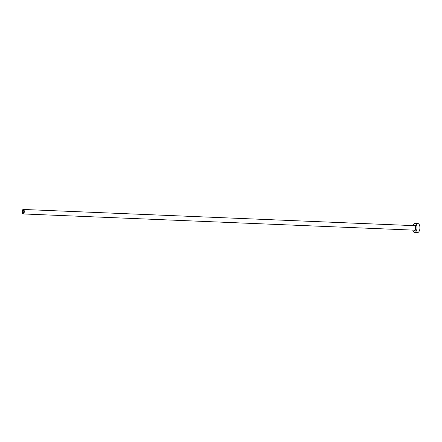 <?xml version="1.0" encoding="UTF-8"?>
<svg xmlns="http://www.w3.org/2000/svg" width="442" height="442" viewBox="0 0 442 442"><rect width="100%" height="100%" fill="white"/><g stroke="black" fill="none" stroke-linecap="round" stroke-linejoin="round"><path stroke-width="0.66" d="M23.78 211.398A1.238 0.602 -87.6 0 0 23.238 210.464A1.238 0.602 -87.6 0 0 22.586 212A1.238 0.602 -87.6 0 0 23.133 212.933A1.238 0.602 -87.6 0 0 23.78 211.398M22.1 212.243A2.249 1.099 -87.6 0 0 23.089 213.945A2.249 1.099 -87.6 0 0 24.271 211.154A2.249 1.099 -87.6 0 0 23.277 209.453A2.249 1.099 -87.6 0 0 22.1 212.243M412.795 230.1A4.492 2.199 -87.6 0 0 414.607 232.426A4.492 2.199 -87.6 0 0 416.961 226.845A4.492 2.199 -87.6 0 0 414.977 223.442A4.492 2.199 -87.6 0 0 412.983 225.608M414.607 232.426L417.546 232.547A4.492 2.199 -87.6 0 0 419.9 226.967A4.492 2.199 -87.6 0 0 417.917 223.564L414.977 223.442M414.264 225.663A2.586 1.265 92.4 0 1 416.044 227.31A2.586 1.265 92.4 0 1 415.486 230.006A2.586 1.265 92.4 0 1 414.077 230.155M23.089 213.945L414.408 230.166A2.249 1.099 -87.6 0 0 415.585 227.376A2.249 1.099 -87.6 0 0 414.59 225.674L23.277 209.453"/></g></svg>
